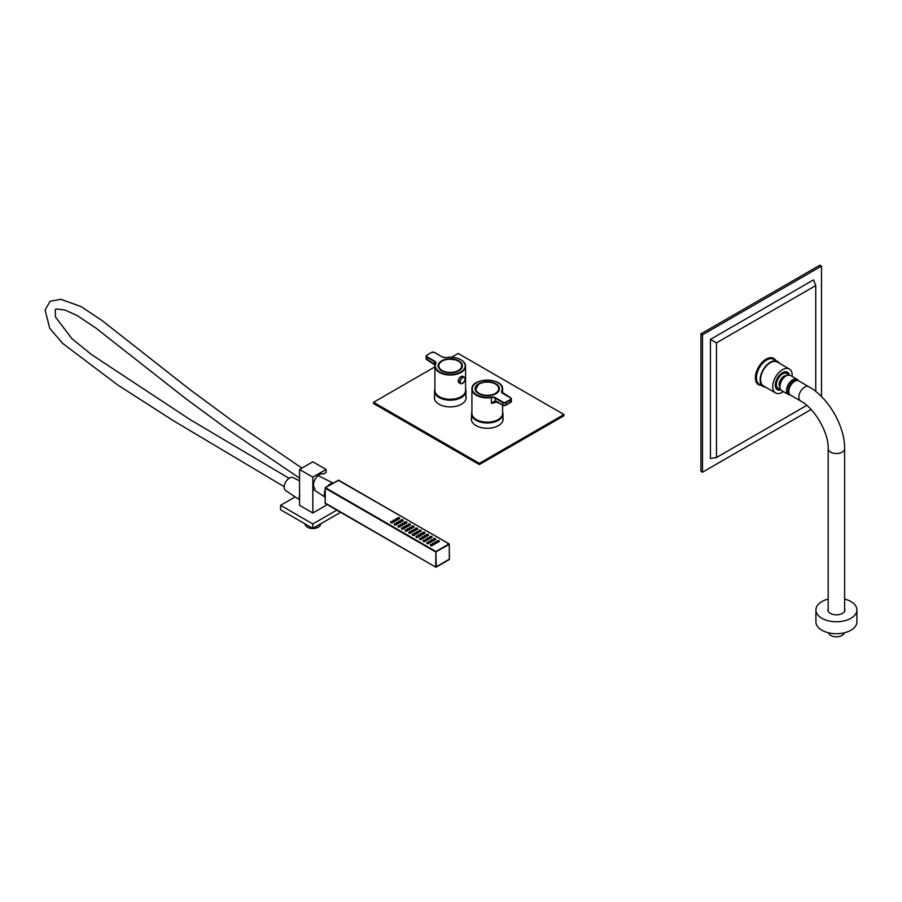 <?xml version="1.0" encoding="UTF-8"?>
<svg xmlns="http://www.w3.org/2000/svg" width="902" height="902" viewBox="0 0 902 902"><rect width="100%" height="100%" fill="white"/><g stroke="black" fill="none" stroke-linecap="round" stroke-linejoin="round"><path stroke-width="1.35" d="M465.579 389.157A15.706 9.065 180 0 1 465.951 391.13A15.706 9.065 180 0 1 450.245 400.195A15.706 9.065 180 0 1 434.538 391.13A15.706 9.065 180 0 1 434.911 389.157M471.926 411.943A15.706 9.065 0 0 0 471.554 413.905A15.706 9.065 0 0 0 484.464 422.824A15.706 9.065 0 0 0 501.974 417.085A15.706 9.065 0 0 0 502.966 413.905A15.706 9.065 0 0 0 502.594 411.943M451.676 357.192L458.171 353.449L563.953 414.514L479.334 463.369L373.552 402.303L434.911 366.877M502.966 417.694A15.898 9.178 180 0 1 503.158 419.092A15.898 9.178 180 0 1 487.26 428.27A15.898 9.178 180 0 1 471.363 419.092A15.898 9.178 180 0 1 471.554 417.694M465.951 396.316A15.898 9.178 180 0 1 466.131 397.726A15.898 9.178 180 0 1 450.245 406.903A15.898 9.178 180 0 1 434.347 397.726A15.898 9.178 180 0 1 434.538 396.316M563.953 414.514L563.953 415.732L479.334 464.586L373.552 403.521L373.552 402.303M479.334 463.369L479.334 464.586M465.951 397.545A15.898 9.178 180 0 1 466.097 398.334M434.381 398.334A15.898 9.178 180 0 1 434.538 397.545M502.966 418.911A15.898 9.178 180 0 1 503.124 419.712M471.408 419.712A15.898 9.178 180 0 1 471.554 418.911M496.878 401.751A15.334 8.851 180 0 1 491.398 403.374L495.051 400.849L496.528 401.424L495.378 401.052L491.398 403.374L491.398 397.579A15.334 8.851 180 0 1 471.926 389.055L471.926 413.33A15.334 8.851 0 0 0 491.398 421.854A15.334 8.851 0 0 0 502.594 413.33L502.594 405.054M496.45 393.34A12.154 7.013 180 0 0 495.435 383.553A12.154 7.013 180 0 0 478.466 383.902A12.154 7.013 180 0 0 478.669 393.712A12.154 7.013 180 0 0 495.209 394.05A1.872 1.082 0 0 0 496.45 393.34L496.528 393.272A11.963 6.912 0 0 0 499.223 388.897A11.963 6.912 0 0 0 487.26 381.986A11.963 6.912 0 0 0 475.298 388.897A11.963 6.912 0 0 0 478.736 393.746M496.258 401.266L502.865 405.077L502.865 402.642L495.051 398.132L495.378 401.052M435.542 363.607A3.743 2.154 -0 0 0 435.61 363.202L434.911 366.167L434.911 390.442A15.334 8.851 -0 0 0 439.398 396.7A15.334 8.851 -0 0 0 456.108 398.616A15.334 8.851 -0 0 0 465.579 390.442L465.579 366.167A15.334 8.851 180 0 1 450.245 375.018A15.334 8.851 180 0 1 434.911 366.167A15.334 8.851 180 0 1 435.474 363.777L435.835 363.529A14.962 8.637 -0 0 0 448.88 374.465A14.962 8.637 -0 0 0 465.139 365.073A14.962 8.637 -0 0 0 446.208 357.542A4.115 2.379 180 0 1 442.183 356.933L434.369 352.423A1.872 1.082 -0 0 0 431.731 352.423L426.973 355.174A1.872 1.082 -0 0 0 426.973 356.696L434.787 361.217A4.115 2.379 180 0 1 435.835 363.529M463.132 376.551L462.692 376.179C460.539 376.224 458.994 377.814 458.081 380.948L459.614 382.989M458.768 370.857A11.963 6.912 -0 0 0 462.207 366.009A11.963 6.912 -0 0 0 455.363 359.774A11.963 6.912 -0 0 0 442.668 360.665L442.284 360.552A1.872 1.082 -0 0 0 441.044 361.274L440.977 361.646A11.963 6.912 -0 0 0 438.271 366.009A11.963 6.912 -0 0 0 441.709 370.857M442.284 360.552A12.154 7.013 180 0 1 459.141 361.082A12.154 7.013 180 0 1 458.836 370.823A12.154 7.013 180 0 1 441.642 370.823A12.154 7.013 180 0 1 441.044 361.274M433.558 363.574L426.048 358.692A2.244 1.297 -0 0 0 426.702 359.605L434.516 364.498L434.516 361.668L426.702 357.158L426.702 359.605L435.012 365.107M435.001 365.175L434.606 364.498M475.467 389.416A11.816 6.821 0 0 0 475.444 389.844A11.816 6.821 0 0 0 475.444 390.002M499.077 390.002A11.816 6.821 0 0 0 499.077 389.844A11.816 6.821 0 0 0 499.054 389.416M462.049 367.114A11.816 6.821 -0 0 0 462.061 366.956A11.816 6.821 -0 0 0 462.038 366.539M438.451 366.539A11.816 6.821 -0 0 0 438.428 366.956A11.816 6.821 -0 0 0 438.428 367.114M435.159 542.192A1.127 0.643 0 0 0 436.41 543.241A1.127 0.643 0 0 0 436.692 542.192M437.335 540.929A1.127 0.643 0 0 0 438.597 541.978A1.127 0.643 0 0 0 438.879 540.929M432.971 543.455A1.127 0.643 0 0 0 434.234 544.504A1.127 0.643 0 0 0 434.505 543.455M430.784 544.718A1.127 0.643 0 0 0 432.047 545.766A1.127 0.643 0 0 0 432.317 544.718M433.738 538.844A1.127 0.643 0 0 0 435.001 539.903A1.127 0.643 0 0 0 435.271 538.844M431.551 540.106A1.127 0.643 0 0 0 432.813 541.155A1.127 0.643 0 0 0 433.084 540.106M429.363 541.369A1.127 0.643 0 0 0 430.626 542.418A1.127 0.643 0 0 0 430.897 541.369M427.176 542.632A1.127 0.643 0 0 0 428.439 543.68A1.127 0.643 0 0 0 428.709 542.632M430.13 536.758A1.127 0.643 0 0 0 431.393 537.817A1.127 0.643 0 0 0 431.663 536.758M427.943 538.02A1.127 0.643 0 0 0 429.205 539.08A1.127 0.643 0 0 0 429.476 538.02M425.755 539.283A1.127 0.643 0 0 0 427.018 540.343A1.127 0.643 0 0 0 427.289 539.283M423.568 540.546A1.127 0.643 0 0 0 424.831 541.606A1.127 0.643 0 0 0 425.113 540.546M426.522 534.683A1.127 0.643 0 0 0 427.785 535.732A1.127 0.643 0 0 0 428.055 534.683M424.335 535.946A1.127 0.643 0 0 0 425.597 536.994A1.127 0.643 0 0 0 425.879 535.946M422.147 537.209A1.127 0.643 0 0 0 423.41 538.257A1.127 0.643 0 0 0 423.692 537.209M419.96 538.471A1.127 0.643 0 0 0 421.223 539.52A1.127 0.643 0 0 0 421.505 538.471M422.914 532.597A1.127 0.643 0 0 0 424.177 533.657A1.127 0.643 0 0 0 424.459 532.597M420.727 533.86A1.127 0.643 0 0 0 421.989 534.92A1.127 0.643 0 0 0 422.271 533.86M418.539 535.123A1.127 0.643 0 0 0 419.802 536.171A1.127 0.643 0 0 0 420.084 535.123M416.352 536.386A1.127 0.643 0 0 0 417.615 537.434A1.127 0.643 0 0 0 417.897 536.386M419.306 530.523A1.127 0.643 0 0 0 420.569 531.571A1.127 0.643 0 0 0 420.851 530.523M417.119 531.774A1.127 0.643 0 0 0 418.381 532.834A1.127 0.643 0 0 0 418.663 531.774M414.943 533.037A1.127 0.643 0 0 0 416.205 534.097A1.127 0.643 0 0 0 416.476 533.037M412.755 534.3A1.127 0.643 0 0 0 414.018 535.36A1.127 0.643 0 0 0 414.289 534.3M415.709 528.437A1.127 0.643 0 0 0 416.961 529.485A1.127 0.643 0 0 0 417.243 528.437M413.522 529.699A1.127 0.643 0 0 0 414.785 530.748A1.127 0.643 0 0 0 415.055 529.699M411.335 530.962A1.127 0.643 0 0 0 412.597 532.011A1.127 0.643 0 0 0 412.868 530.962M409.147 532.225A1.127 0.643 0 0 0 410.41 533.274A1.127 0.643 0 0 0 410.681 532.225M412.101 526.351A1.127 0.643 0 0 0 413.364 527.411A1.127 0.643 0 0 0 413.635 526.351M409.914 527.614A1.127 0.643 0 0 0 411.177 528.673A1.127 0.643 0 0 0 411.447 527.614M407.727 528.876A1.127 0.643 0 0 0 408.989 529.936A1.127 0.643 0 0 0 409.26 528.876M405.539 530.139A1.127 0.643 0 0 0 406.802 531.188A1.127 0.643 0 0 0 407.073 530.139M408.493 524.276A1.127 0.643 0 0 0 409.756 525.325A1.127 0.643 0 0 0 410.027 524.276M406.306 525.539A1.127 0.643 0 0 0 407.569 526.588A1.127 0.643 0 0 0 407.839 525.539M404.119 526.791A1.127 0.643 0 0 0 405.381 527.85A1.127 0.643 0 0 0 405.663 526.791M401.931 528.053A1.127 0.643 0 0 0 403.194 529.113A1.127 0.643 0 0 0 403.476 528.053M404.885 522.19A1.127 0.643 0 0 0 406.148 523.239A1.127 0.643 0 0 0 406.419 522.19M402.698 523.453A1.127 0.643 0 0 0 403.961 524.502A1.127 0.643 0 0 0 404.243 523.453M400.511 524.716A1.127 0.643 0 0 0 401.773 525.765A1.127 0.643 0 0 0 402.055 524.716M398.323 525.979A1.127 0.643 0 0 0 399.586 527.027A1.127 0.643 0 0 0 399.868 525.979M401.277 520.104A1.127 0.643 0 0 0 402.54 521.164A1.127 0.643 0 0 0 402.822 520.104M399.09 521.367A1.127 0.643 0 0 0 400.353 522.427A1.127 0.643 0 0 0 400.635 521.367M396.903 522.63A1.127 0.643 0 0 0 398.165 523.69A1.127 0.643 0 0 0 398.447 522.63M394.726 523.893A1.127 0.643 0 0 0 395.989 524.953A1.127 0.643 0 0 0 396.26 523.893M397.669 518.03A1.127 0.643 0 0 0 398.932 519.078A1.127 0.643 0 0 0 399.214 518.03M395.493 519.293A1.127 0.643 0 0 0 396.745 520.341A1.127 0.643 0 0 0 397.027 519.293M393.306 520.555A1.127 0.643 0 0 0 394.569 521.604A1.127 0.643 0 0 0 394.839 520.555M391.118 521.807A1.127 0.643 0 0 0 392.381 522.867A1.127 0.643 0 0 0 392.652 521.807M391.626 521.638L392.257 521.491L391.626 521.638M391.209 521.875L392.832 521.424L391.209 521.875M393.802 520.375L394.445 520.228L393.802 520.375M393.396 520.612L395.02 520.161L393.396 520.612M395.989 519.124L396.632 518.966L395.989 519.124M395.583 519.349L397.196 518.898L395.583 519.349M398.177 517.861L398.819 517.703L398.177 517.861M397.771 518.086L399.383 517.635L397.771 518.086M395.223 523.724L395.865 523.577L395.223 523.724M394.817 523.961L396.429 523.498L394.817 523.961M397.41 522.461L398.053 522.314L397.41 522.461M397.004 522.698L398.616 522.235L397.004 522.698M399.597 521.198L400.24 521.052L399.597 521.198M399.191 521.435L400.804 520.984L399.191 521.435M401.785 519.935L402.427 519.789L401.785 519.935M401.379 520.172L402.991 519.721L401.379 520.172M398.831 525.81L399.473 525.652L398.831 525.81M398.425 526.046L400.037 525.584L398.425 526.046M401.018 524.547L401.661 524.389L401.018 524.547M400.612 524.784L402.224 524.321L400.612 524.784M403.205 523.284L403.848 523.126L403.205 523.284M402.799 523.521L404.412 523.059L402.799 523.521M405.393 522.021L406.024 521.863L405.393 522.021M404.987 522.258L406.599 521.796L404.987 522.258M402.439 527.884L403.081 527.738L402.439 527.884M402.033 528.121L403.645 527.67L402.033 528.121M404.626 526.621L405.257 526.475L404.626 526.621M404.22 526.858L405.832 526.407L404.22 526.858M406.813 525.359L407.445 525.212L406.813 525.359M406.407 525.595L408.02 525.144L406.407 525.595M409.001 524.107L409.632 523.949L409.001 524.107M408.583 524.333L410.207 523.882L408.583 524.333M406.047 529.97L406.678 529.812L406.047 529.97M405.641 530.207L407.253 529.745L405.641 530.207M408.234 528.707L408.865 528.561L408.234 528.707M407.828 528.944L409.44 528.482L407.828 528.944M410.421 527.444L411.053 527.298L410.421 527.444M410.004 527.681L411.628 527.219L410.004 527.681M412.597 526.182L413.24 526.035L412.597 526.182M412.191 526.418L413.815 525.967L412.191 526.418M409.655 532.056L410.286 531.898L409.655 532.056M409.237 532.281L410.861 531.83L409.237 532.281M411.842 530.793L412.473 530.635L411.842 530.793M411.425 531.03L413.048 530.568L411.425 531.03M414.018 529.53L414.661 529.373L414.018 529.53M413.612 529.767L415.224 529.305L413.612 529.767M416.205 528.268L416.848 528.11L416.205 528.268M415.799 528.504L417.412 528.042L415.799 528.504M413.251 534.131L413.894 533.984L413.251 534.131M412.845 534.367L414.469 533.916L412.845 534.367M415.439 532.868L416.081 532.721L415.439 532.868M415.033 533.105L416.645 532.654L415.033 533.105M417.626 531.605L418.269 531.458L417.626 531.605M417.22 531.842L418.832 531.391L417.22 531.842M419.813 530.342L420.456 530.196L419.813 530.342M419.407 530.579L421.02 530.128L419.407 530.579M416.859 536.216L417.502 536.059L416.859 536.216M416.453 536.453L418.066 535.991L416.453 536.453M419.047 534.954L419.689 534.796L419.047 534.954M418.641 535.19L420.253 534.728L418.641 535.19M421.234 533.691L421.877 533.544L421.234 533.691M420.828 533.928L422.44 533.465L420.828 533.928M423.421 532.428L424.064 532.281L423.421 532.428M423.015 532.665L424.628 532.203L423.015 532.665M420.467 538.302L421.11 538.144L420.467 538.302M420.061 538.528L421.674 538.077L420.061 538.528M422.655 537.04L423.297 536.882L422.655 537.04M422.249 537.265L423.861 536.814L422.249 537.265M424.842 535.777L425.473 535.619L424.842 535.777M424.436 536.013L426.048 535.551L424.436 536.013M427.029 534.514L427.661 534.356L427.029 534.514M426.623 534.751L428.236 534.288L426.623 534.751M424.075 540.377L424.718 540.23L424.075 540.377M423.669 540.614L425.282 540.163L423.669 540.614M426.263 539.114L426.894 538.968L426.263 539.114M425.857 539.351L427.469 538.9L425.857 539.351M428.45 537.851L429.081 537.705L428.45 537.851M428.044 538.088L429.656 537.637L428.044 538.088M430.637 536.589L431.269 536.442L430.637 536.589M430.22 536.825L431.844 536.374L430.22 536.825M427.683 542.463L428.315 542.305L427.683 542.463M427.277 542.7L428.89 542.237L427.277 542.7M429.871 541.2L430.502 541.042L429.871 541.2M429.453 541.437L431.077 540.975L429.453 541.437M432.047 539.937L432.689 539.779L432.047 539.937M431.641 540.174L433.264 539.712L431.641 540.174M434.234 538.674L434.877 538.528L434.234 538.674M433.828 538.911L435.44 538.449L433.828 538.911M431.291 544.537L431.923 544.391L431.291 544.537M430.874 544.774L432.498 544.323L430.874 544.774M433.467 543.286L434.11 543.128L433.467 543.286M433.061 543.511L434.685 543.06L433.061 543.511M325.036 496.201A7.836 4.521 -60 0 1 325.036 491.094M327.9 486.122A7.836 4.521 -60 0 1 332.319 483.562M437.436 540.997L439.048 540.535L437.436 540.997M437.842 540.76L438.485 540.602L437.842 540.76M435.249 542.249L436.861 541.798L435.249 542.249M435.655 542.023L436.297 541.865L435.655 542.023M315.159 488.726A8.411 4.86 120 0 1 315.159 479.233A8.411 4.86 120 0 1 323.367 474.057L326.107 472.479L326.107 469.48L312.825 477.147L312.825 512.99L326.107 505.334L326.107 503.97M312.825 477.147L299.554 469.48L312.825 461.813L326.107 469.48M312.825 512.99L299.554 505.334L299.554 469.48M299.554 497.566A8.265 4.769 -60 0 1 299.554 495.75M304.977 523.814L304.977 523.893A7.859 4.533 0 0 0 307.278 527.095L307.278 527.095A7.859 4.533 0 0 0 318.383 527.095A7.859 4.533 0 0 0 320.684 523.893L320.684 523.814M318.248 527.174A7.475 4.318 180 0 1 318.124 527.253A7.475 4.318 180 0 1 307.537 527.253A7.475 4.318 180 0 1 307.413 527.174M336.773 510.137L312.825 523.961L280.567 505.334L295.191 496.889M340.584 512.336L312.825 528.346L312.825 523.961M312.825 528.346L280.567 509.731L280.567 505.334M299.554 499.787L285.607 490.553A7.475 4.318 -60 0 1 284.186 487.204A7.475 4.318 -60 0 1 287.366 479.774A7.475 4.318 -60 0 1 293.082 477.609L299.554 480.834M299.554 498.806A8.603 4.961 -60 0 1 299.261 496.822A8.603 4.961 -60 0 1 299.554 494.51M325.036 496.867A8.197 4.736 -60 0 1 324.314 494.059A8.197 4.736 -60 0 1 325.036 490.429M327.325 486.46A8.197 4.736 -60 0 1 332.906 483.235M800.559 400.928L790.513 395.121A8.231 4.747 -60 0 1 788.81 391.355A8.231 4.747 -60 0 1 792.396 383.079A8.231 4.747 -60 0 1 798.744 380.87L808.79 386.676A8.231 4.747 -60 0 0 802.453 388.875A8.231 4.747 -60 0 0 798.856 397.162A8.231 4.747 -60 0 0 800.559 400.928C814.72 408.38 828.803 432.768 828.183 448.768A8.231 4.747 -0 0 0 830.584 452.116A8.231 4.747 -0 0 0 839.559 453.154A8.231 4.747 -0 0 0 844.633 448.768L844.633 611.128M788.833 390.701A6.731 3.89 -60 0 1 794.064 381.636M789.464 394.073A7.859 4.533 -60 0 1 789.645 385.12A7.859 4.533 -60 0 1 797.312 380.486M844.204 632.832A7.859 4.533 180 0 1 836.402 636.812A7.859 4.533 180 0 1 828.611 632.832M828.183 599.086A20.498 11.827 -0 0 0 815.915 609.921A20.498 11.827 -0 0 0 836.402 621.76A20.498 11.827 -0 0 0 856.9 609.921A20.498 11.827 -0 0 0 852.615 602.683A20.498 11.827 -0 0 0 844.633 599.086M828.183 608.715A8.49 4.905 -0 0 0 827.912 609.921A8.49 4.905 -0 0 0 836.402 614.826A8.49 4.905 -0 0 0 844.892 609.921A8.49 4.905 -0 0 0 844.633 608.715M815.915 609.921L815.915 621.895A20.498 11.827 -0 0 0 836.402 633.723A20.498 11.827 -0 0 0 856.9 621.895L856.9 609.921M811.09 409.519L702.5 472.208L700.91 471.295L700.91 333.887L819.907 265.188L821.496 266.101L821.496 396.609M702.5 472.208L702.5 334.811L821.496 266.101M700.91 333.887L702.5 334.811M815.758 391.457L815.758 285.562L813.559 279.845L710.426 339.389L710.426 458.475L716.481 457.528L806.783 405.381M815.758 285.562L716.481 342.884L710.426 339.389M716.481 342.884L716.481 457.528M779.373 363.258A14.432 8.332 120 0 0 777.569 361.488A14.432 8.332 120 0 0 770.353 362.198A14.432 8.332 120 0 0 760.916 374.916A14.432 8.332 120 0 0 763.137 386.484A14.432 8.332 120 0 0 765.572 387.161M779.937 387.15A6.731 3.89 -60 0 1 780.636 379.674A6.731 3.89 -60 0 1 786.544 375.706M790.163 394.884A8.749 5.051 -60 0 1 788.348 394.478A8.749 5.051 -60 0 1 788.495 384.128A8.749 5.051 -60 0 1 797.097 379.325A8.749 5.051 -60 0 1 798.349 380.689M788.348 394.478L781.73 390.656A8.749 5.051 -60 0 1 781.876 380.317A8.749 5.051 -60 0 1 790.49 375.503L797.097 379.325M780.286 388.852A8.625 4.984 -60 0 1 776.701 386.484L775.528 386.947M775.337 385.639L775.619 385.797A9.798 5.66 -60 0 1 779.542 375.503A9.798 5.66 -60 0 1 787.412 372.526A9.798 5.66 -60 0 1 789.216 375.108M780.76 389.754A9.798 5.66 -60 0 1 777.614 389.495A9.798 5.66 -60 0 1 775.878 387.15M775.619 385.797L776.442 385.143A8.625 4.984 -60 0 1 784.018 373.315A8.625 4.984 -60 0 1 788.19 375.153M792.17 376.484A13.801 7.971 120 0 0 789.363 369.031L777.253 362.029A13.801 7.971 120 0 0 765.02 367.621A13.801 7.971 120 0 0 761.254 383.316A13.801 7.971 120 0 0 763.453 385.932L775.562 392.922A13.801 7.971 120 0 0 783.421 391.637M789.363 369.031A13.801 7.971 120 0 0 777.129 374.612A13.801 7.971 120 0 0 773.364 390.307A13.801 7.971 120 0 0 775.562 392.922M789.43 375.131A10.102 5.829 120 0 0 787.514 372.233A10.102 5.829 120 0 0 778.561 376.326A10.102 5.829 120 0 0 775.81 387.804A10.102 5.829 120 0 0 777.411 389.72A10.102 5.829 120 0 0 780.884 389.923M497.972 382.719A15.334 8.851 180 0 1 502.594 389.055C503.406 377.386 471.115 377.386 471.926 389.055A15.334 8.851 180 0 1 476.549 382.719M502.594 393.171L502.594 389.055A15.334 8.851 180 0 1 502.031 391.434L502.031 392.539M510.532 397.906L502.718 393.396A4.115 2.379 180 0 1 501.67 391.073A14.962 8.637 0 0 0 488.625 380.148A14.962 8.637 0 0 0 472.366 389.529A14.962 8.637 0 0 0 491.297 397.06A4.115 2.379 180 0 1 495.311 397.669L503.124 402.179A1.872 1.082 0 0 0 505.774 402.179L510.532 399.428A1.872 1.082 0 0 0 510.532 397.906L510.791 398.053A2.244 1.297 180 0 1 511.457 398.977A2.244 1.297 180 0 1 510.791 399.89L506.033 402.642L506.033 405.077L510.791 402.337L510.532 399.428M505.774 405.235A1.872 1.082 180 0 1 503.124 405.235L505.774 405.235M506.033 405.077L511.457 401.413A2.244 1.297 0 0 1 510.791 402.337L506.033 405.077A2.244 1.297 0 0 1 502.865 405.077L496.528 401.424M495.311 397.669L495.051 398.132A3.743 2.154 0 0 0 491.398 397.579L491.297 397.06M501.67 391.073L502.031 391.434A3.743 2.154 0 0 0 501.884 392.02A3.743 2.154 0 0 0 502.73 393.385M505.774 402.179L506.033 402.642A2.244 1.297 180 0 1 502.865 402.642L503.124 402.179M502.865 405.077L494.634 401.142M460.945 359.83A15.334 8.851 180 0 1 465.579 366.167C463.865 359.492 457.393 356.594 446.152 357.485L446.208 357.542M435.61 363.202A3.743 2.154 -0 0 0 434.516 361.668L434.787 361.217M426.973 356.696L426.702 357.158A2.244 1.297 180 0 1 426.048 356.245A2.244 1.297 180 0 1 426.702 355.332L426.048 358.692M426.973 355.174L431.539 352.411L434.561 352.411L442.183 356.933M442.454 357.079L446.107 357.643M462.579 383.361A3.664 2.12 -60 0 1 462.5 383.406A3.664 2.12 -60 0 1 460.663 383.598A3.664 2.12 -60 0 1 460.099 380.655A3.664 2.12 -60 0 1 462.5 377.431A3.664 2.12 -60 0 1 464.327 377.25A3.664 2.12 -60 0 1 465.082 379.02M462.658 383.316A3.439 1.984 120 0 0 464.767 377.893A3.439 1.984 120 0 0 460.55 380.317A3.439 1.984 120 0 0 462.658 383.316M491.748 382.595A11.478 6.63 0 0 0 475.873 389.495A11.478 6.63 0 0 0 494.161 393.982A11.478 6.63 0 0 0 491.748 382.595M478.443 384.455A11.816 6.821 0 0 0 475.444 388.999A11.816 6.821 0 0 0 479.56 394.174M494.961 394.174A11.816 6.821 0 0 0 499.077 388.999A11.816 6.821 0 0 0 496.089 384.455M446.637 372.098A11.478 6.63 -0 0 0 461.474 364.464A11.478 6.63 -0 0 0 442.6 360.868A11.478 6.63 -0 0 0 446.637 372.098M457.945 371.286A11.816 6.821 -0 0 0 462.061 366.111A11.816 6.821 -0 0 0 459.062 361.578M441.416 361.578A11.816 6.821 -0 0 0 438.428 366.111A11.816 6.821 -0 0 0 442.532 371.286M435.937 551.505L449.061 543.929L338.521 480.112L325.408 487.689L435.937 551.505L436.207 567.11L449.32 559.533L449.32 544.391L435.677 551.968L325.137 488.151L325.137 503.293L435.677 567.11L435.937 551.505M449.32 559.229L435.677 567.11L325.137 502.989M338.261 480.27L449.241 543.917L449.433 559.387L436.207 567.11M435.677 567.11L325.216 503.463L325.216 487.666L338.791 480.27M761.254 385.402A15.187 8.761 -60 0 1 755.684 374.68A15.187 8.761 -60 0 1 766.125 359.143A15.187 8.761 -60 0 1 775.686 360.394M777.569 361.488L773.871 359.346A14.432 8.332 120 0 0 766.644 360.056A14.432 8.332 120 0 0 757.218 372.785A14.432 8.332 120 0 0 759.428 384.353L763.137 386.484M434.538 391.13L434.538 399.124M465.951 391.13L465.951 399.124M471.554 413.905L471.554 420.501M502.966 413.905L502.966 420.501M511.457 401.413L510.724 397.883L501.884 392.02M458.543 382.369L460.663 383.598L462.613 383.418C465.173 380.52 465.748 378.468 464.327 377.25L462.365 376.111M475.444 389.844L478.669 384.196C479.357 383.722 483.032 381.129 491.827 382.549C496.393 383.79 498.817 385.932 499.077 388.999L499.077 389.844M462.061 366.956L462.061 366.111C461.847 363.292 459.716 361.217 455.657 359.898L449.444 359.154C442.735 359.718 439.06 362.04 438.428 366.111L438.428 366.956M390.938 521.424L390.769 522.202M392.832 521.424L393.001 522.202M393.125 520.161L392.956 520.939M395.02 520.161L395.189 520.939M395.313 518.898L395.144 519.676M397.196 518.898L397.365 519.676M397.5 517.635L397.331 518.413M399.383 517.635L399.552 518.413M394.546 523.498L394.377 524.288M396.429 523.498L396.609 524.288M396.733 522.235L396.564 523.025M398.616 522.235L398.785 523.025M398.921 520.984L398.752 521.762M400.804 520.984L400.973 521.762M401.108 519.721L400.939 520.499M402.991 519.721L403.16 520.499M398.154 525.584L397.985 526.362M400.037 525.584L400.206 526.362M400.341 524.321L400.172 525.099M402.224 524.321L402.393 525.099M402.529 523.059L402.36 523.848M404.412 523.059L404.581 523.848M404.716 521.796L404.547 522.585M406.599 521.796L406.768 522.585M401.762 527.67L401.593 528.448M403.645 527.67L403.814 528.448M403.949 526.407L403.78 527.185M405.832 526.407L406.001 527.185M406.137 525.144L405.956 525.922M408.02 525.144L408.189 525.922M408.313 523.882L408.144 524.66M410.207 523.882L410.376 524.66M405.37 529.745L405.201 530.534M407.253 529.745L407.422 530.534M407.546 528.482L407.377 529.271M409.44 528.482L409.609 529.271M409.733 527.219L409.564 528.008M411.628 527.219L411.797 528.008M411.921 525.967L411.752 526.745M413.815 525.967L413.984 526.745M408.967 531.83L408.798 532.608M410.861 531.83L411.03 532.608M411.154 530.568L410.985 531.346M413.048 530.568L413.217 531.346M413.341 529.305L413.172 530.083M415.224 529.305L415.405 530.083M415.529 528.042L415.36 528.831M417.412 528.042L417.581 528.831M412.575 533.916L412.406 534.694M414.469 533.916L414.638 534.694M414.762 532.654L414.593 533.432M416.645 532.654L416.825 533.432M416.95 531.391L416.78 532.169M418.832 531.391L419.002 532.169M419.137 530.128L418.968 530.906M421.02 530.128L421.189 530.906M416.183 535.991L416.014 536.78M418.066 535.991L418.235 536.78M418.37 534.728L418.201 535.517M420.253 534.728L420.422 535.517M420.558 533.465L420.388 534.255M422.44 533.465L422.61 534.255M422.745 532.203L422.576 532.992M424.628 532.203L424.797 532.992M419.791 538.077L419.622 538.855M421.674 538.077L421.843 538.855M421.978 536.814L421.809 537.592M423.861 536.814L424.03 537.592M424.165 535.551L423.996 536.329M426.048 535.551L426.218 536.329M426.353 534.288L426.172 535.066M428.236 534.288L428.405 535.066M423.399 540.163L423.23 540.941M425.282 540.163L425.451 540.941M425.586 538.9L425.417 539.678M427.469 538.9L427.638 539.678M427.762 537.637L427.593 538.415M429.656 537.637L429.826 538.415M429.95 536.374L429.78 537.152M431.844 536.374L432.013 537.152M427.007 542.237L426.826 543.027M428.89 542.237L429.059 543.027M429.183 540.975L429.014 541.764M431.077 540.975L431.246 541.764M431.37 539.712L431.201 540.501M433.264 539.712L433.434 540.501M433.558 538.449L433.388 539.238M435.44 538.449L435.621 539.238M430.604 544.323L430.434 545.101M432.498 544.323L432.667 545.101M432.791 543.06L432.622 543.838M434.685 543.06L434.854 543.838M437.166 540.535L436.996 541.313M439.048 540.535L439.218 541.313M434.978 541.798L434.809 542.576M436.861 541.798L437.03 542.576M301.945 468.104L230.98 419.858L190.063 389.698L101.746 320.323L81.09 306.601L60.851 299.306L50.084 301.268L45.1 310.017L49.768 328.407L62.666 343.391L117.576 384.872L173.128 420.546L284.209 486.73M289.068 478.308L190.243 419.678L91.756 354.757L71.912 338.678L55.439 316.929L55.304 309.499L56.77 308.969L65 310.051L77.189 315.553L95.871 328.069L185.835 398.695L227.203 429.115L299.554 478.105M312.825 489.087L325.036 497.171M318.113 475.579L333.165 483.089M828.183 448.768L828.183 611.128M844.633 448.768C844.926 426.206 828.476 397.692 808.79 386.676M778.11 388.424A9.347 9.347 0 0 0 780.151 388.458M787.796 375.232A9.347 9.347 0 0 0 786.736 373.484M787.412 372.526L786.138 371.782M777.614 389.495L776.34 388.762"/></g></svg>
